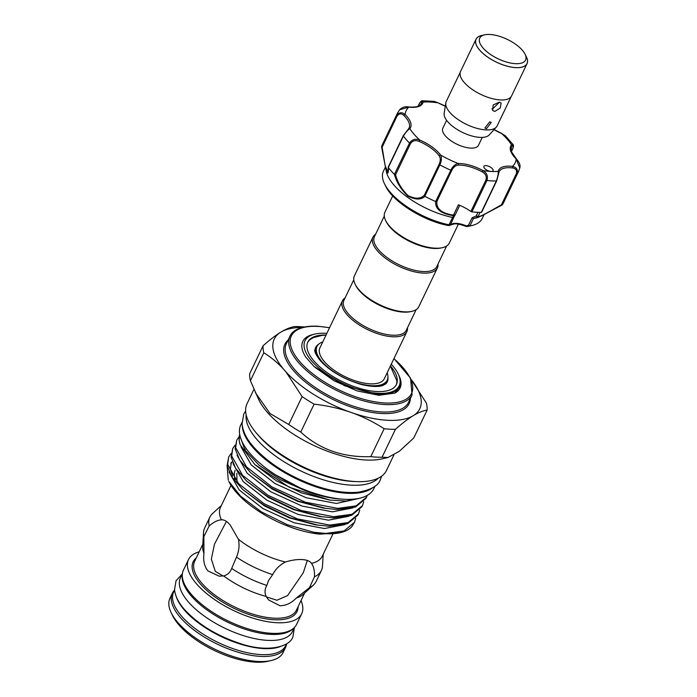 <?xml version="1.0" encoding="UTF-8"?>
<svg xmlns="http://www.w3.org/2000/svg" width="697" height="697" viewBox="0 0 697 697"><rect width="100%" height="100%" fill="white"/><g stroke="black" fill="none" stroke-linecap="round" stroke-linejoin="round"><path stroke-width="1.05" d="M293.123 628.642A62.094 26.233 -154.4 0 1 246.006 629.53A62.094 26.233 -154.4 0 1 191.475 596.179A62.094 26.233 -154.4 0 1 182.274 575.53M294.369 627.518L292.452 631.517A62.094 26.233 -154.4 0 1 247.2 636.753A62.094 26.233 -154.4 0 1 188.599 602.182A62.094 26.233 -154.4 0 1 180.453 577.857L182.37 573.858M280.22 646.633A62.094 26.233 -154.4 0 1 184.67 610.389A62.094 26.233 -154.4 0 1 176.341 596.859M286.572 643.793L285.648 645.727A62.094 26.233 -154.4 0 1 240.395 650.972A62.094 26.233 -154.4 0 1 181.795 616.392A62.094 26.233 -154.4 0 1 173.64 592.067L174.572 590.132M372.268 488.013A73.76 31.165 -154.4 0 1 315.697 486.75A73.76 31.165 -154.4 0 1 253.307 447.91A73.76 31.165 -154.4 0 1 242.286 425.736M375.03 486.149L373.784 488.754A73.76 31.165 -154.4 0 1 320.028 494.975A73.76 31.165 -154.4 0 1 250.432 453.913A73.76 31.165 -154.4 0 1 240.753 425.022L241.998 422.417M483.082 48.049A25.406 10.734 25.6 0 0 512.443 63.366A25.406 10.734 25.6 0 0 525.094 54.27A25.406 10.734 25.6 0 0 522.236 50.097A25.406 10.734 25.6 0 0 484.554 34.85A25.406 10.734 25.6 0 0 483.082 48.049M525.094 54.27L526.479 57.154A28.228 11.927 -154.4 0 1 512.417 67.26A28.228 11.927 -154.4 0 1 479.806 50.236A28.228 11.927 -154.4 0 1 481.435 35.573L484.554 34.85M482.472 35.338A28.281 11.954 25.6 0 0 476.051 39.163L460.569 71.46A28.281 11.954 25.6 0 0 464.28 82.542A28.281 11.954 25.6 0 0 490.976 98.286A28.281 11.954 25.6 0 0 511.581 95.898L527.063 63.601A28.281 11.954 25.6 0 0 526.017 56.196M476.051 39.163A28.281 11.954 25.6 0 0 479.763 50.236A28.281 11.954 25.6 0 0 506.449 65.988A28.281 11.954 25.6 0 0 527.063 63.601M511.206 96.561L497.161 125.869A28.228 11.927 -154.4 0 1 496.316 127.115L489.259 134.904A25.205 10.647 -154.4 0 1 470.214 135.488A25.205 10.647 -154.4 0 1 447.866 121.888A25.205 10.647 -154.4 0 1 444.163 113.297L445.81 102.921A28.228 11.927 -154.4 0 1 446.254 101.474L460.299 72.166M496.316 127.115A28.228 11.927 -154.4 0 1 474.988 127.769A28.228 11.927 -154.4 0 1 449.957 112.531A28.228 11.927 -154.4 0 1 445.81 102.921M499.165 102.206L493.171 104.968L492.622 110.44L494.748 111.442L500.219 108.079L501.117 103.008L499.165 102.206M489.773 121.818L484.877 128.013L486.454 128.745L491.246 122.437L489.773 121.818M491.89 108.854L492.587 108.967L499.401 102.224M482.246 137.405L478.473 145.281A19.76 8.347 -154.4 0 1 464.071 146.954A19.76 8.347 -154.4 0 1 445.427 135.95A19.76 8.347 -154.4 0 1 442.839 128.213L446.611 120.328M511.328 151.589L512.574 148.992C513.593 145.943 513.419 145.028 512.06 146.248A1.133 1.019 -139.4 0 0 511.511 144.793L513.158 144.636L505.325 135.723L501.648 133.519L505.325 135.723M481.688 212.019A1.133 0.479 -154.4 0 1 481.679 212.193A1.133 0.479 -154.4 0 1 481.305 212.358L496.334 180.976C497.78 176.846 498.399 173.658 498.181 171.392A28.795 12.163 -154.4 0 1 512.469 166.374C516.573 167.271 518.115 169.702 517.087 173.684L502.058 205.049L479.327 216.872A54.758 23.14 -154.4 0 1 473.429 218.544L469.952 225.915L467.06 226.534A1.133 0.863 82 0 1 466.999 226.542L465.64 226.29L468.602 225.07L472.087 217.812L476.225 215.931L478.133 216.436C479.736 217.551 492.814 209.57 501.431 204.822L516.32 173.745C517.157 170.399 515.885 168.456 512.495 167.933A27.662 11.683 25.6 0 0 499.148 171.68A27.662 11.683 25.6 0 0 498.86 172.42M493.067 169.85A5.079 2.143 25.6 0 0 488.51 166.217A5.079 2.143 25.6 0 0 483.892 166.348A5.079 2.143 25.6 0 0 483.875 167.236A5.079 2.143 25.6 0 0 491.028 171.462A5.079 2.143 25.6 0 0 493.058 170.739A5.079 2.143 25.6 0 0 493.067 169.85M469.952 225.915A54.758 23.14 25.6 0 0 471.825 225.549A54.758 23.14 25.6 0 0 482.185 218.544L484.006 214.746M385.249 167.393L383.411 171.227A54.758 23.14 25.6 0 0 383.272 180.802A54.758 23.14 25.6 0 0 384.448 183.677A54.758 23.14 25.6 0 0 448.99 224.817L452.614 217.455A54.758 23.14 -154.4 0 1 386.818 173.414A54.758 23.14 -154.4 0 1 386.513 172.403L381.668 147.267M516.32 173.745A1.133 0.479 -154.4 0 0 517.087 173.684A67.182 28.385 -154.4 0 0 518.585 171.314L503.548 202.688A67.182 28.385 -154.4 0 1 502.093 205.014L501.431 204.822L502.058 205.049L481.557 215.896L473.429 218.544M452.614 217.455L453.494 215.678C441.062 213.761 435.12 209.048 435.669 201.538A67.182 28.385 -154.4 0 1 424.926 196.345C421.058 199.961 415.395 199.9 407.937 196.145C401.089 189.601 396.576 182.353 394.406 174.389A67.182 28.385 -154.4 0 1 388.403 167.533C388.612 173.248 387.898 174.538 386.269 171.392L381.581 146.884M397.02 116.12A1.133 0.479 -154.4 0 1 396.602 115.484L381.573 146.858L382.13 147.198L381.59 146.814A67.182 28.385 -154.4 0 1 382.383 144.636L397.421 113.254A67.182 28.385 -154.4 0 0 396.602 115.484C399.067 112.208 401.908 111.886 405.131 114.526A1.133 0.653 134.7 0 0 403.877 115.475C401.394 113.158 399.111 113.376 397.02 116.12L382.13 147.198L385.101 165.494L387.924 172.15L388.281 167.175M458.373 224.146L449.304 243.079A35.704 15.09 -154.4 0 1 442.551 247.644L441.306 247.932A34.58 14.611 -154.4 0 1 434.048 248.446A34.58 14.611 -154.4 0 1 386.129 221.498L385.572 220.339A35.704 15.09 -154.4 0 1 384.901 212.219L392.716 195.901M446.655 245.98L436.784 266.585A34.58 14.611 -154.4 0 1 422.992 271.516A34.58 14.611 -154.4 0 1 387.741 258.029A34.58 14.611 -154.4 0 1 374.42 236.701L384.291 216.105M442.551 247.644A35.704 15.09 -154.4 0 1 435.059 248.167A35.704 15.09 -154.4 0 1 385.572 220.339M437.969 264.111A35.704 15.09 -154.4 0 1 437.359 267.997A35.704 15.09 -154.4 0 1 423.114 273.085A35.704 15.09 -154.4 0 1 386.713 259.162A35.704 15.09 -154.4 0 1 372.965 237.137A35.704 15.09 -154.4 0 1 375.605 234.236M437.359 267.997L418.792 306.758A35.704 15.09 -154.4 0 1 412.04 311.315A35.704 15.09 -154.4 0 1 404.548 311.847A35.704 15.09 -154.4 0 1 355.061 284.019A35.704 15.09 -154.4 0 1 354.39 275.899L372.965 237.137M412.04 311.315L410.794 311.611A34.58 14.611 -154.4 0 1 403.537 312.117A34.58 14.611 -154.4 0 1 355.618 285.178L355.061 284.019M416.144 309.66L406.281 330.265A34.58 14.611 -154.4 0 1 392.481 335.196A34.58 14.611 -154.4 0 1 357.23 321.709A34.58 14.611 -154.4 0 1 343.909 300.381L353.78 279.785M407.457 327.79A35.704 15.09 -154.4 0 1 406.856 331.676A35.704 15.09 -154.4 0 1 392.611 336.764A35.704 15.09 -154.4 0 1 356.202 322.842A35.704 15.09 -154.4 0 1 342.454 300.816A35.704 15.09 -154.4 0 1 345.093 297.907M387.149 372.808A38.954 16.458 -154.4 0 1 387.227 380.144A38.954 16.458 -154.4 0 1 358.842 383.428A38.954 16.458 -154.4 0 1 322.084 361.734A38.954 16.458 -154.4 0 1 316.969 346.479A38.954 16.458 -154.4 0 1 322.746 341.948M387.227 380.144L386.565 381.529A38.954 16.458 -154.4 0 1 380.884 386.025M406.856 331.676L384.3 378.741A35.704 15.09 -154.4 0 1 370.055 383.829A35.704 15.09 -154.4 0 1 333.654 369.907A35.704 15.09 -154.4 0 1 319.897 347.881L342.454 300.816M307.621 342.515A49.112 20.753 -154.4 0 1 310.322 339.439L313.397 337.583L322.572 335.309L325.996 335.161M387.924 377.425A39.72 16.78 -154.4 0 1 385.938 383.759L382.679 385.572C376.607 387.645 364.357 385.711 357.744 383.359C341.8 378.001 329.341 370.464 320.341 360.741C315.854 354.756 314.059 351.096 314.966 349.763A39.72 16.78 -154.4 0 1 318.651 344.24M390.459 365.89A49.112 20.753 -154.4 0 1 396.393 384.535A49.112 20.753 -154.4 0 1 360.602 388.673A49.112 20.753 -154.4 0 1 314.26 361.325A49.112 20.753 -154.4 0 1 307.813 342.088A49.112 20.753 -154.4 0 1 326.057 335.03M391.261 364.217A52.223 22.06 -154.4 0 1 398.205 374.001A52.223 22.06 -154.4 0 1 378.358 393.317A52.223 22.06 -154.4 0 1 316.368 365.829A52.223 22.06 -154.4 0 1 314.887 334.072A52.223 22.06 -154.4 0 1 325.847 333.305A52.223 22.06 -154.4 0 1 326.858 333.366M398.205 374.001L399.041 375.727A53.913 22.774 25.6 0 1 394.85 393.091L400.017 386.321L400.148 384.709L398.44 388.194C394.955 392.55 388.29 394.58 378.436 394.302L344.588 385.772L314.033 366.483L305.791 357.125A53.913 22.774 25.6 0 1 313.014 334.508L314.887 334.072M241.04 446.855L251.181 464.864L274.984 483.535L306.157 497.736L336.433 503.469L358.441 498.59M229.034 471.939L239.176 489.921L262.978 508.592L294.151 522.794L324.427 528.526L344.91 524.606M233.042 463.583L243.183 481.566L266.977 500.237L298.15 514.438L328.435 520.171L348.918 516.259M237.041 455.237L247.182 473.219L270.976 491.89L302.149 506.092L332.434 511.825L352.917 507.904M232.319 461.841L230.768 463.688M231.326 462.259L230.367 469.194L232.632 476.208M228.721 456.857L227.117 465.474L231.648 476.713L242.661 489.451L264.302 505.822L289.421 517.915L315.541 524.832L329.176 526.244L347.55 523.743L357.953 515.074L358.511 513.907L348.099 522.584L329.733 525.076L297.323 518.89L263.971 503.635L238.513 483.587L227.675 464.315L228.721 456.857L231.073 453.573M232.72 448.511L231.125 457.119L235.647 468.358L246.668 481.104L268.301 497.475L293.428 509.559L319.548 516.477L333.175 517.888L351.549 515.388L361.952 506.719L362.51 505.56L352.107 514.229L333.732 516.73L301.331 510.535L267.97 495.279L242.512 475.241L231.683 455.96L232.72 448.511L235.072 445.217M236.727 440.155L235.124 448.772L239.655 460.011L250.667 472.749L272.309 489.12L297.427 501.213L323.547 508.122L337.174 509.533L355.548 507.041L365.951 498.364L366.509 497.205L356.106 505.874L337.731 508.374L305.33 502.188L271.969 486.933L246.511 466.885L235.682 447.605L236.727 440.155L239.071 436.871M254.788 464.507L276.308 480.764L301.426 492.857L329.873 500.115L289.403 487.316L254.788 464.507L240.204 444.799A70.85 29.936 25.6 0 1 239.672 434.37M302.341 327.451A80.669 34.083 25.6 0 0 281.719 331.624C286.633 328.784 290.98 327.102 294.753 326.562A89.199 37.69 25.6 0 1 300.241 326.684A89.199 37.69 25.6 0 1 304.345 326.989M382.061 457.232A89.199 37.69 -154.4 0 1 376.572 457.11A89.199 37.69 -154.4 0 1 370.787 456.648L384.152 428.733A89.199 37.69 25.6 0 0 389.945 429.204A89.199 37.69 25.6 0 0 395.426 429.326L382.061 457.232L387.959 457.502L399.294 451.316L413.757 438.004L427.13 410.089A89.199 37.69 25.6 0 0 426.398 403.11L411.221 379.595A80.669 34.083 25.6 0 1 414.096 415.151L412.319 416.222C407.205 419.472 401.568 423.846 395.426 429.326M250.415 380.693L263.788 352.787A89.199 37.69 25.6 0 1 263.048 345.799L249.683 373.705A89.199 37.69 -154.4 0 0 250.415 380.693L258.814 399.773A77.28 32.654 25.6 0 0 365.916 460.003A77.28 32.654 25.6 0 0 382.139 458.861L387.959 457.502M174.572 590.098A62.747 26.512 25.6 0 0 172.368 593.217L169.937 598.296A62.747 26.512 25.6 0 0 171.122 612.567L172.507 615.451A59.925 25.319 25.6 0 0 255.555 662.15A59.925 25.319 25.6 0 0 268.136 661.261L271.246 660.538A62.747 26.512 25.6 0 0 283.113 652.514L285.543 647.443A62.747 26.512 25.6 0 0 286.598 643.775M171.122 612.567A62.747 26.512 25.6 0 0 258.082 661.462A62.747 26.512 25.6 0 0 271.246 660.538M172.368 593.217A62.747 26.512 25.6 0 0 196.545 631.918A62.747 26.512 25.6 0 0 260.512 656.391A62.747 26.512 25.6 0 0 285.543 647.443M199.185 551.815A62.747 26.512 25.6 0 0 188.512 559.534L183.424 570.146A62.747 26.512 25.6 0 0 207.593 608.847A62.747 26.512 25.6 0 0 271.569 633.32A62.747 26.512 25.6 0 0 296.6 624.373L301.688 613.761A62.747 26.512 25.6 0 0 301.008 600.596M188.512 559.534A62.747 26.512 25.6 0 0 212.681 598.226A62.747 26.512 25.6 0 0 276.648 622.709A62.747 26.512 25.6 0 0 301.688 613.761M296.321 598.017C291.285 603.201 285.814 605.763 279.898 605.702L268.598 599.951L266.132 596.44C264.468 592.798 264.712 589.122 266.855 585.41L268.467 580.653L272.675 574.607C275.646 568.996 279.898 564.797 285.439 562C291.512 560.127 297.035 559.316 302.001 559.56C306.819 559.83 309.999 561.102 311.533 563.368C313.763 566.583 314.739 571.061 314.46 576.794L309.494 587.641L296.321 598.017A56.457 23.855 25.6 0 0 303.029 594.489L313.397 585.079A61.815 26.12 25.6 0 0 316.124 581.472L321.387 570.486A61.815 26.12 25.6 0 0 322.493 566.103L323.199 554.289M311.089 562.784L311.533 563.368A56.457 23.855 25.6 0 0 322.319 556.128L332.913 534.007M367.214 495.428L366.509 497.205M351.872 526.592L354.503 522.262L344.1 530.931L325.726 533.432L313.859 532.273A70.85 29.936 25.6 0 0 325.604 533.684A70.85 29.936 25.6 0 0 340.476 532.639A70.85 29.936 25.6 0 0 351.872 526.592M355.714 518.42L354.503 522.262M359.713 510.073L358.511 513.907M363.712 501.718L362.51 505.56M246.459 448.929L245.675 448.999M242.661 489.451L263.414 504.794L290.388 517.819L318.407 525.25M246.668 481.104L267.413 496.447L294.387 509.463L322.406 516.895M250.667 472.749L271.421 488.092L298.386 501.108L326.405 508.549M246.18 414.933A73.926 31.234 25.6 0 0 279.872 459.088A73.926 31.234 25.6 0 0 351.253 485.156A73.926 31.234 25.6 0 0 378.244 478.203M257.611 434.51A73.926 31.234 25.6 0 0 353.022 481.47A73.926 31.234 25.6 0 0 355.818 481.566M253.9 389.414L247.034 403.746A77.28 32.654 25.6 0 0 276.805 451.412A77.28 32.654 25.6 0 0 355.592 481.557A77.28 32.654 25.6 0 0 386.426 470.536L393.857 455.028M340.476 532.639L319.958 534.146A68.027 28.743 25.6 0 1 228.808 481.357L240.674 496.238L261.575 511.99L287.425 524.745L313.859 532.273M227.1 465.335L228.276 480.242M307.316 560.466L303.204 572.917L287.573 595.595L276.909 600.248L266.385 596.876M231.029 485.347L220.496 507.338A56.457 23.855 25.6 0 0 221.393 519.823C224.059 519.587 226.969 521.26 230.115 524.841L238.426 539.295C239.663 545.376 239.001 551.318 236.466 557.112L231.692 568.43C230.167 572.429 227.492 574.929 223.659 575.922L219.25 576.184L208.011 570.982C204.36 566.469 203.01 560.606 203.96 553.409L203.864 536.629L209.196 525.956C213.5 522.149 217.569 520.11 221.393 519.823L222.204 519.805M223.075 576.01L215.303 571.366L211.348 559.142L214.476 544.148L226.412 521.434M394.85 393.091L378.898 395.286L357.204 390.93L334.229 380.867L314.87 367.249M236.466 557.112A61.815 26.12 25.6 0 0 272.675 574.607M238.426 539.295A56.457 23.855 25.6 0 0 285.439 562M314.46 576.794A61.815 26.12 25.6 0 0 321.387 570.486M231.692 568.43A61.815 26.12 25.6 0 0 266.855 585.41M221.376 505.499L212.611 513.462A61.815 26.12 25.6 0 0 209.893 517.069A61.815 26.12 25.6 0 0 209.196 525.956M209.893 517.069L204.63 528.047A61.815 26.12 25.6 0 0 203.524 532.43A61.815 26.12 25.6 0 0 203.864 536.629M223.659 575.922A56.457 23.855 25.6 0 0 266.132 596.44M309.494 587.641A61.815 26.12 25.6 0 0 313.397 585.079M281.719 331.624L279.941 332.696A80.669 34.083 25.6 0 0 283.801 369.436L285.953 371.893A80.669 34.083 25.6 0 0 349.101 411.744L353.022 413.121A80.669 34.083 25.6 0 0 412.319 416.222M240.143 436.488L244.926 450.035L259.101 465.221L280.455 479.667L305.756 490.906L275.472 474.788M305.756 490.906A69.151 29.222 25.6 0 0 341.121 499.043M358.981 498.372L346.217 501.012L329.873 500.115M239.655 434.231L239.123 440.417L240.204 444.799M203.524 532.43L202.688 546.413A56.457 23.855 25.6 0 0 203.96 553.409M255.398 392.672L270.009 413.495L288.741 424.499A89.199 37.69 -154.4 0 0 300.747 432.079C319.627 449.417 342.976 457.607 370.787 456.648M288.741 424.499L302.115 396.593A89.199 37.69 25.6 0 0 314.12 404.164L300.747 432.079M302.115 396.593L285.953 371.893M283.801 369.436C277.606 362.693 270.941 357.143 263.788 352.787M263.048 345.799C269.164 340.345 274.792 335.971 279.941 332.696M427.13 410.089C423.384 410.62 419.036 412.302 414.096 415.151M384.152 428.733C374.446 422.452 364.069 417.242 353.022 413.121M349.101 411.744C337.923 408.059 326.266 405.532 314.12 404.164M390.398 366.021L396.889 380.91A49.112 20.753 -154.4 0 1 396.184 384.944M316.368 355.113A38.954 16.458 -154.4 0 1 316.307 347.864L316.969 346.479M482.307 171.898A27.662 11.683 25.6 0 0 458.417 165.102C455.733 165.302 453.52 167.053 451.778 170.364L436.888 201.442C436.122 208.795 441.645 213.36 453.459 215.138L458.426 204.779A27.662 11.683 -154.4 0 1 470.876 211.444L485.905 180.07C486.933 176.568 485.739 173.841 482.307 171.898L483.065 170.599A60.404 25.519 25.6 0 0 491.028 171.462A60.404 25.519 25.6 0 0 498.181 171.392A1.133 1.019 12.5 0 1 498.773 172.76L496.717 180.636A1.133 0.479 25.6 0 1 496.708 180.811L481.679 212.193M454.174 216.523L450.367 224.913L448.807 225.575A1.133 0.54 101 0 1 448.65 225.593C423.445 221.054 392.428 201.581 385.397 185.655A52.833 22.321 25.6 0 0 448.807 225.575L448.99 224.817M388.534 166.653L388.403 167.533M394.406 174.389L409.514 143.077C411.944 139.505 415.325 138.468 419.655 139.975L419.106 141.369C415.456 139.888 412.58 140.646 410.481 143.643L395.591 174.712C397.464 182.361 401.638 189.34 408.093 195.648C415.185 199.072 420.57 198.967 424.255 195.334L424.926 196.345M435.669 201.538L450.82 170.207C452.832 166.278 455.298 164.056 458.199 163.525A28.795 12.163 -154.4 0 1 483.065 170.599C486.933 173.056 488.222 176.35 486.95 180.488L471.913 211.862A1.133 0.479 -154.4 0 1 470.876 211.444M445.287 106.188A28.795 12.163 -154.4 0 1 438.239 102.886L434.283 101.396L422.304 100.751L423.123 102.093A28.795 12.163 -154.4 0 1 408.843 107.12A60.404 25.519 25.6 0 0 405.131 114.526A28.795 12.163 -154.4 0 1 409.792 128.701A60.404 25.519 25.6 0 0 419.655 139.975A28.795 12.163 -154.4 0 1 440.539 154.995C441.889 157.583 441.663 160.885 439.851 164.91L424.822 196.275M481.305 212.358A67.182 28.385 -154.4 0 1 471.913 211.862M518.585 171.314L519.77 168.038L516.181 158.968A28.795 12.163 -154.4 0 1 510.683 150.979A28.795 12.163 -154.4 0 1 511.511 144.793A60.404 25.519 25.6 0 0 501.648 133.519A28.795 12.163 -154.4 0 1 494.016 129.659M434.283 101.396L438.326 102.938M445.305 106.075L438.239 102.886A60.404 25.519 25.6 0 0 423.123 102.093A1.133 1.019 -167.5 0 0 421.65 102.581A27.662 11.683 25.6 0 1 421.276 103.661C420.125 106.423 415.882 107.512 408.538 106.92L408.538 106.92A1.133 0.636 -83 0 1 408.843 107.12L399.625 109.769L397.421 113.254M408.616 128.771A27.662 11.683 25.6 0 0 409.087 127.987L408.494 128.893A1.133 1.019 -139.4 0 1 409.792 128.701C407.841 129.921 405.706 132.378 403.389 136.081L388.36 167.446M421.65 102.581C421.798 100.777 421.014 101.222 419.28 103.931L418.174 106.24M424.255 195.334L439.145 164.257C440.635 160.833 440.643 158.019 439.171 155.806A27.662 11.683 25.6 0 0 419.106 141.369M477.942 216.506A1.133 0.967 -98.4 0 1 477.48 216.941L476.225 215.931L477.959 212.324M473.307 218.553L472.087 217.812M469.778 225.924L468.602 225.07M449.792 225.401A1.133 1.011 -134.7 0 0 450.367 224.913A16.937 7.153 -154.4 0 1 465.997 225.732L467.06 226.534A52.833 22.321 25.6 0 0 469.7 226.046L466.999 226.542M453.494 215.678L453.459 215.138L455.176 214.833L453.913 215.242M459.75 205.327L455.141 214.955L459.732 205.319M455.141 214.955L454.165 216.54M454.017 216.863L452.797 217.473M450.541 224.12L449.269 224.843M465.622 226.168L465.64 226.29C457.999 223.406 454.732 223.842 454.418 223.85L448.65 225.593M399.625 109.769C402.186 107.242 405.157 106.292 408.538 106.92A1.133 0.636 -83 0 0 408.215 107.024M516.66 159.404A1.133 0.653 134.7 0 0 516.529 159.082A1.133 0.653 134.7 0 0 516.181 158.968A60.404 25.519 25.6 0 1 512.469 166.374A1.133 0.636 97 0 1 512.495 167.933M477.532 216.941A1.133 1.115 -62.1 0 0 478.133 216.436L480.085 212.358M458.417 165.102A1.133 0.793 -91.6 0 0 458.199 163.525A60.404 25.519 25.6 0 1 440.539 154.995A1.133 0.802 143.5 0 0 439.171 155.806M436.888 201.442L435.791 201.572M395.591 174.712L394.485 174.45M512.06 146.248A27.662 11.683 25.6 0 0 511.337 147.355L511.319 151.545L516.529 159.082C519.553 162.523 520.624 165.511 519.77 168.038M412.093 394.885A67.74 28.621 -154.4 0 1 385.058 404.548A67.74 28.621 -154.4 0 1 316.002 378.123A67.74 28.621 -154.4 0 1 289.9 336.346L286.362 343.726A67.74 28.621 25.6 0 0 312.465 385.511A67.74 28.621 25.6 0 0 381.52 411.927A67.74 28.621 25.6 0 0 408.555 402.274L412.093 394.885L410.524 378.14L393.971 358.563M329.507 327.834A66.616 28.141 25.6 0 0 317.945 326.414A66.616 28.141 25.6 0 0 300.111 362.004A66.616 28.141 25.6 0 0 384.936 402.979A66.616 28.141 25.6 0 0 393.91 358.694M410.376 398.457A68.872 29.1 -154.4 0 1 381.651 413.504A68.872 29.1 -154.4 0 1 306.837 383.184A68.872 29.1 -154.4 0 1 288.192 339.918M235.142 470.292A59.28 25.048 25.6 0 0 235.15 479.667M196.258 557.931A57.581 24.325 25.6 0 0 211.156 594.114A57.581 24.325 25.6 0 0 274.052 619.738A57.581 24.325 25.6 0 0 298.081 606.712M202.81 544.252L194.629 561.329A56.457 23.855 25.6 0 0 216.375 596.144A56.457 23.855 25.6 0 0 273.93 618.161A56.457 23.855 25.6 0 0 296.452 610.11L304.633 593.034M410.481 143.643A1.133 0.479 -154.4 0 1 409.514 143.077A67.182 28.385 -154.4 0 1 403.389 136.081A1.133 0.479 -154.4 0 1 403.284 135.697L403.284 135.697A1.133 0.479 -154.4 0 1 403.424 135.575M451.778 170.364A1.133 0.479 -154.4 0 1 450.82 170.207A67.182 28.385 -154.4 0 1 439.851 164.91A1.133 0.479 -154.4 0 1 439.145 164.257M499.148 171.68L496.708 180.811A1.133 0.479 25.6 0 1 496.334 180.976A67.182 28.385 -154.4 0 1 486.95 180.488A1.133 0.479 25.6 0 1 485.905 180.07M409.087 127.987A27.662 11.683 25.6 0 0 403.877 115.475M294.404 627.483L292.932 636.797C289.516 647.722 265.67 652.436 240.23 643.54C216.959 635.864 198.427 624.573 184.635 609.683C178.659 602.957 175.295 596.318 174.538 589.758L176.036 580.793L182.37 573.814M381.642 476.173L380.431 479.519C378.462 485.652 371.1 489.878 358.336 492.187C345.607 493.459 330.796 491.15 313.92 485.278C288.628 476.007 268.589 463.331 253.821 447.239C246.721 439.232 242.8 431.408 242.059 423.776L243.784 414.053L245.632 411.012M469.7 226.046L471.825 225.549M329.568 327.703L317.562 326.205C300.146 325.499 292.182 330.84 289.9 336.346M236.989 481.897L236.797 473.315M234.288 478.551L234.662 477.776M385.397 185.655L384.448 183.677M422.304 100.751C421.424 100.699 420.422 101.701 419.289 103.748L418.078 106.284M501.657 133.406L494.095 129.572M511.363 151.693L512.713 148.87C513.602 146.623 513.75 145.211 513.158 144.636M408.494 128.893L403.284 135.697L388.342 166.897"/></g></svg>

